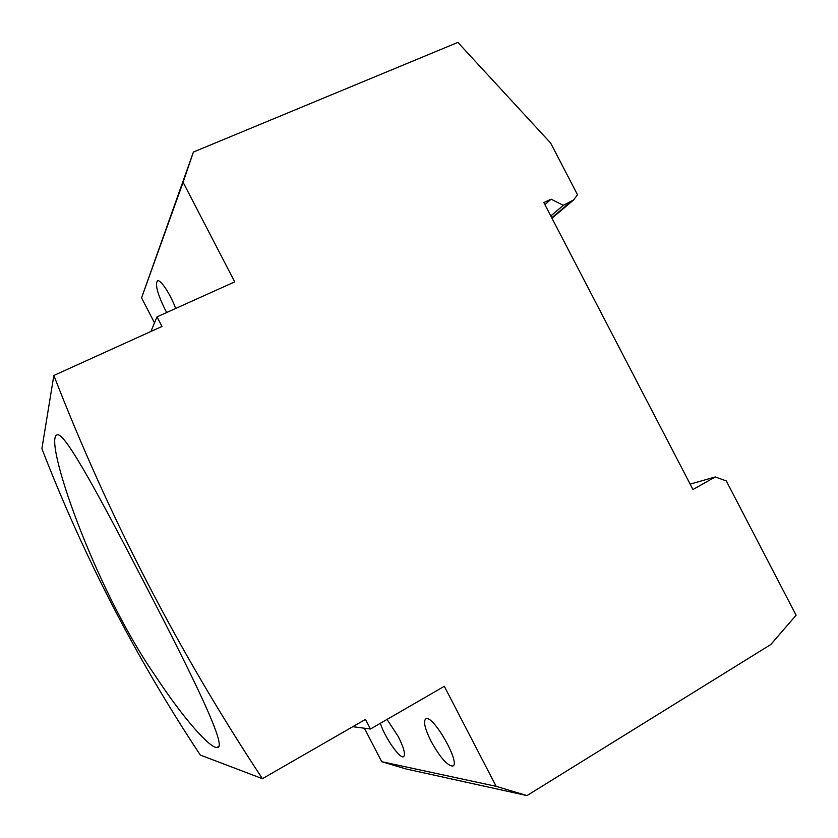 <?xml version="1.0" encoding="UTF-8"?>
<svg xmlns="http://www.w3.org/2000/svg" width="838" height="838" viewBox="0 0 838 838"><rect width="100%" height="100%" fill="white"/><g stroke="black" fill="none" stroke-linecap="round" stroke-linejoin="round"><path stroke-width="1.26" d="M563.314 205.32L573.632 199.947L577.497 194.73L550.618 143.015L457.873 42.403L193.41 152.045L183.093 182.265L234.724 281.882L157.031 316.869L161.996 326.453L53.852 375.466C108.846 517.036 178.368 651.44 262.42 778.691L365.473 719.402L370.459 729.018L444.308 686.301L496.148 786.337L526.987 795.597L770.792 644.527L796.1 615.218L726.305 480.96L715.275 476.948L692.963 489.528L543.831 202.576L551.111 199.182L563.314 205.32L550.786 215.963M544.91 204.64L551.111 199.182M144.922 584.023C192.929 676.601 229.036 749.937 216.885 747.454C209.626 748.093 182.894 717.883 154.674 674.873C93.332 586.359 41.973 435.624 57.476 434.838C65.123 432.387 101.084 499.28 144.922 584.023M136.248 567.305L137.233 569.201M157.062 607.634L157.649 608.723M53.852 375.466L41.9 448.707C83.591 556.369 136.395 658.479 200.303 755.059L262.42 778.691M526.987 795.597L405.875 768.917L381.73 761.7L496.148 786.337M364.383 728.212L381.73 761.7M183.093 182.265L141.559 297.878L154.506 322.881M141.559 297.878L193.41 152.045M175.655 308.478C170.669 294.609 160.739 279.431 157.586 280.73C154.883 283.946 157.293 293.373 164.824 309.033L166.71 312.511M352.819 726.682L370.459 729.018M431.067 741.263C439.96 757.28 447.146 765.555 452.614 766.1C461.455 764.434 433.236 714.531 425.914 718.763C423.054 721.026 424.772 728.526 431.067 741.263M380.347 723.299C384.495 736.832 399.653 758.903 403.487 756.766C405.749 754.912 404.021 748.187 398.291 736.592L387.041 719.433M150.882 331.492L157.031 316.869M690.156 484.123L715.275 476.948M570.521 201.937L551.739 217.796M551.959 218.226L573.632 199.947M216.885 747.454L218.309 746.648M453.159 765.775L452.614 766.1"/></g></svg>
